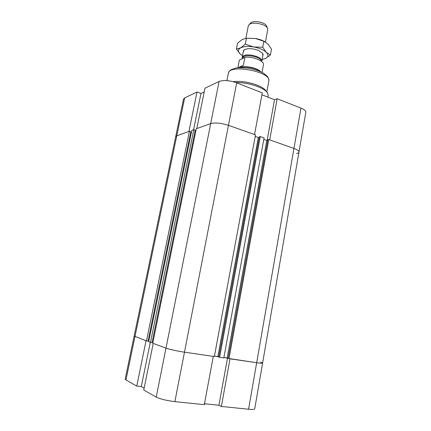 <?xml version="1.0" encoding="UTF-8"?>
<svg xmlns="http://www.w3.org/2000/svg" width="431" height="431" viewBox="0 0 431 431"><rect width="100%" height="100%" fill="white"/><g stroke="black" fill="none" stroke-linecap="round" stroke-linejoin="round"><path stroke-width="0.65" d="M144.137 388.186L141.276 386.591L136.756 386.084L146.05 340.716L134.143 336.083L146.492 340.878L189.414 131.256L176.764 135.824L175.681 136.751L176.764 135.824L188.934 131.433L197.015 91.997L200.975 93.468L204.213 91.954M200.975 93.468L193.584 129.753M255.222 136.411L258.325 137.5L255.222 136.411M263.804 139.423L266.784 140.474L263.804 139.423M261.929 94.782L274.531 99.712L267.134 140.377M274.531 99.712L277.171 98.753L269.714 139.886L293.947 148.436C297.379 149.697 299.049 150.904 298.969 152.062C298.834 152.719 298.036 153.204 296.582 153.522M254.538 134.537L262.28 92.897L236.694 82.838C229.486 80.36 223.614 79.902 219.083 81.464L204.978 88.199L196.784 128.594L210.7 123.568C215.193 122.447 221.114 123.034 228.457 125.335L254.538 134.537M197.015 91.997L184.662 97.891L183.531 99.065L125.168 379.151L125.949 379.975L136.756 386.084M228.985 358.684L268.772 139.558L267.856 139.8L228.112 358.393L256.671 362.73L293.947 148.436C297.379 149.697 299.049 150.904 298.969 152.062L305.821 112.308C305.945 110.891 304.329 109.49 300.962 108.106L277.171 98.753M267.92 97.126L268.201 95.612L267.549 92.999C264.666 87.779 248.046 82.192 235.854 82.52M266.676 91.889L265.949 90.963C263.018 85.446 243.865 79.961 233.171 81.696M218.776 356.895L214.444 356.081L217.865 356.582L258.325 137.5L259.284 137.23M146.492 340.878L148.043 341.115L190.825 131.73L189.414 131.256M148.054 341.05L148.797 341.163M191.461 132.166L190.782 131.94M156.243 397.096C160.451 399.106 166.662 400.62 174.878 401.638L204.31 404.677L213.291 356.389L184.473 352.175L214.358 356.545L255.502 134.876L228.457 125.335C221.114 123.034 215.193 122.447 210.7 123.568L165.983 348.156L153.22 343.394L143.76 390.039L156.243 397.096L165.983 348.156C170.25 349.573 176.414 350.915 184.473 352.175C176.414 350.915 170.25 349.573 165.983 348.156L152.757 343.221L196.277 128.777L210.7 123.568L219.083 81.464M228.134 358.269L223.899 357.466L227.18 357.945L266.784 140.474L267.786 140.204M300.962 108.106L293.947 148.436L268.772 139.558M221.389 406.438L248.579 409.245L256.671 362.73C260.453 363.268 262.431 363.381 262.608 363.058C262.431 363.381 260.453 363.268 256.671 362.73L230.019 358.834L221.389 406.438L218.926 405.248L204.488 403.745M150.494 342.376L152.062 342.607L195.227 130.157L193.799 129.672L191.827 130.388L148.69 341.702L150.494 342.376L193.799 129.672M152.073 342.543L152.87 342.661M195.906 130.62L195.178 130.372M219.611 357.315L223.818 357.929L264.084 137.904L260.265 136.557L259.365 136.81L218.754 357.019L219.611 357.315L260.265 136.557M218.926 405.248L227.514 358.059M141.276 386.591L150.295 342.3M260.518 362.083L262.608 363.058L254.726 408.803C254.489 409.472 252.437 409.617 248.579 409.245M206.713 403.976L204.445 403.966M267.484 28.301L266.654 26.253C265.728 22.25 252.873 19.799 250.54 23.177L249.01 24.777M245.891 38.267L248.256 26.059L248.762 25.036C251.467 21.103 266.557 23.98 267.619 28.635L267.716 29.771L265.421 41.996M242.357 58.578L242.179 57.415L243.596 55.836C248.364 52.975 263.115 57.323 261.822 61.164L261.698 61.541M261.024 61.03C261.164 56.488 243.159 53.466 242.836 57.969L242.761 58.374M239.367 60.103L237.88 67.753L239.367 60.103L244.937 57.264L243.38 65.313L238.052 67.737M260.739 71.729C257.426 67.742 243.844 65.151 239.297 67.64M262.016 72.36L263.438 64.747C264.602 61.127 252.825 56.294 244.937 57.264M260.189 71.476C256.251 67.979 244.846 65.803 239.9 67.608M262.797 55.971L262.754 53.406L258.627 50.475C252.636 48.294 247.814 48.089 244.167 49.856L243.186 52.226M262.134 59.489L265.464 58.508C268.378 56.989 268.685 54.958 266.385 52.42C263.686 49.888 259.484 48.073 253.778 46.979C248.051 46.074 243.644 46.381 240.552 47.9C237.842 49.554 237.74 51.618 240.25 54.085L242.502 55.744M242.238 55.583L240.25 54.085L236.398 49.048L240.552 47.9L245.309 44.188L253.778 46.979L262.738 47.232L266.385 52.42L270.409 55.006L271.498 49.156L267.958 44.005L263.864 41.257L255.4 38.478C259.079 39.14 262.258 40.228 264.941 41.737M246.214 38.24L255.4 38.478L246.462 38.224L242.19 39.507L237.54 43.224L236.398 49.048M270.409 55.006L265.464 58.508L262.587 59.408M262.738 47.232L263.864 41.257M245.309 44.188L246.462 38.224M174.878 401.638L236.694 82.838M125.949 379.975L184.662 97.891M228.328 73.383C228.619 71.966 229.642 70.689 231.404 69.558L235.881 68.044C239.555 67.489 244.329 67.619 250.195 68.437C256.116 69.87 260.69 71.546 263.917 73.459L267.371 76.422C268.588 78.113 269.073 79.676 268.82 81.109C271.875 71.745 228.936 63.556 228.328 73.383L226.905 80.619M268.82 81.109L266.805 92.029M298.969 152.062L262.608 363.058M243.537 50.416L242.179 57.415M263.136 54.155L261.822 61.164"/></g></svg>
